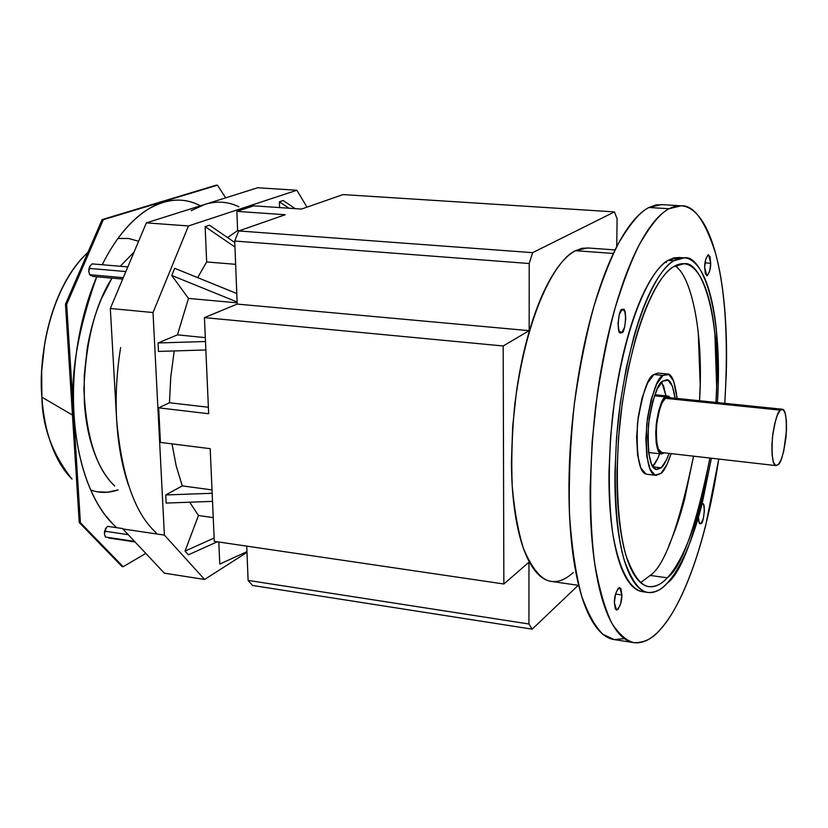 <?xml version="1.0" encoding="UTF-8"?>
<svg xmlns="http://www.w3.org/2000/svg" width="828" height="828" viewBox="0 0 828 828"><rect width="100%" height="100%" fill="white"/><g stroke="black" fill="none" stroke-linecap="round" stroke-linejoin="round"><path stroke-width="1.24" d="M134.032 252.126L120.226 266.264L134.053 252.085M114.709 486.026L111.935 483.169C104.318 474.827 98.087 463.649 93.243 449.625C88.41 435.549 85.439 419.744 84.342 402.191L84.239 375.684L87.147 348.878C90.117 330.921 94.816 314.361 101.244 299.208L111.977 278.136C95.106 304.601 85.75 341.716 83.918 389.47C86.122 436.625 96.369 468.803 114.678 485.995M156.244 532.828C135.016 513.764 121.819 476.297 116.686 420.427L110.321 308.482L153.025 312.539L164.389 535.095L204.599 579.465L246.992 552.369L204.599 579.465L164.348 573.162L204.599 579.465L164.389 535.095L122.865 528.968L164.348 573.162L122.865 528.968L164.389 535.095L153.025 312.539L188.463 225.951L153.025 312.539L110.321 308.482L116.686 420.427C118.083 444.367 121.954 465.791 128.288 484.701M191.185 210.685L204.661 204.464L257.632 187.759L296.869 190.254L188.463 225.951L146.359 222.856L188.463 225.951L296.869 190.254L307.002 207.145L296.869 190.254L257.632 187.759L146.359 222.856L110.321 308.482L146.359 222.856L204.661 204.464C216.688 200.759 228.104 201.535 238.888 206.793M661.82 452.554L658.353 449.035L656.635 441.986L656.159 432.278L657.018 421.421L659.078 411.133L661.996 403.019L665.329 398.33L780.286 410.15L782.274 409.229C785.668 409.332 786.931 418.523 786.072 436.801C783.588 453.651 781.011 462.893 778.341 464.529L776.157 465.626C772.71 465.45 771.468 456.062 772.431 437.463C775.018 420.562 777.647 411.454 780.286 410.15L665.329 398.33C662.214 399.562 659.305 408.411 656.604 424.888C655.9 443.063 657.598 452.274 661.707 452.533L776.074 465.615M615.09 249.921L587.456 247.934L575.522 250.698L613.382 253.461L575.522 250.698C560.308 256.701 528.606 300.305 514.871 403.66C512.025 432.268 511.155 459.933 512.263 486.667C514.55 511.518 518.318 532.207 523.565 548.726C532.404 569.364 541.647 580.262 551.293 581.401L578.7 585.386M676.083 265.343L678.184 268.81M679.943 205.737L661.386 204.588L648.986 207.486L669.076 208.749L681.165 205.81C693.553 204.868 704.959 220.496 715.382 252.685C725.421 289.81 728.557 340.029 724.8 403.339L726.291 373.397C727.015 347.895 726.27 324.1 724.055 301.982C721.84 279.843 718.197 260.882 713.115 245.109C708.023 229.304 701.699 218.106 694.154 211.513C686.578 204.93 678.215 204.009 669.076 208.749C659.906 213.562 650.653 224.284 641.327 240.938C631.981 257.715 623.432 279.409 615.68 306.008C607.949 332.732 601.821 362.022 597.319 393.859L592.175 441.231L590.167 487.692C589.919 518.297 591.699 545.362 595.518 568.898C599.368 592.289 604.75 610.298 611.675 622.904C618.588 635.418 626.33 642.042 634.879 642.776C643.408 643.47 652.05 638.864 660.775 628.959C653.168 638.45 644.174 643.014 633.782 642.642C626.568 640.8 619.344 634.496 612.13 623.732C605.144 609.656 599.317 589.515 594.67 563.309C589.008 519.642 589.267 462.842 595.663 406.341C600.89 369.702 607.379 336.903 615.132 307.944C623.142 282.079 631.122 261.141 639.081 245.119C650.694 224.905 660.703 212.786 669.076 208.749L648.986 207.486C640.406 211.502 630.18 223.55 618.33 243.649C610.215 259.588 602.101 280.423 593.966 306.153C586.11 334.967 579.569 367.611 574.332 404.074C570.316 441.759 568.701 478.346 569.467 513.826C571.693 546.853 575.781 574.353 581.742 596.326C588.346 614.521 595.467 627.22 603.084 634.393L614.21 639.589L624.374 638.626M683.348 257.798L678.639 257.456L668.061 260.375L673.785 260.789L684.29 257.86C701.202 254.03 723.465 307.157 717.441 402.584L718.197 385.134L716.344 329.534C714.564 312.415 711.676 297.914 707.681 286.033C703.676 274.151 698.76 265.923 692.932 261.369C687.095 256.825 680.709 256.639 673.785 260.789L668.061 260.375C654.617 266.575 626.175 310.717 612.741 414.466C608.207 458.95 608.166 498.332 612.627 532.59C619.468 573.38 631.64 589.909 642.393 591.658L647.92 592.455M711.397 458.226C696.648 531.11 681.899 572.769 667.171 583.191C661.665 589.66 655.279 592.745 648.003 592.465C639.62 591.513 631.723 580.79 624.302 560.297C615.194 529.434 612.306 472.56 618.744 415.107C632.168 311.224 660.444 267.009 673.785 260.789C666.85 265.001 659.906 273.602 652.95 286.571C645.995 299.632 639.661 316.224 633.948 336.354L626.268 367.994L620.379 402.367L616.529 437.805L614.956 472.612C614.676 495.579 615.897 516.03 618.599 533.967C621.331 551.831 625.233 565.772 630.294 575.802C635.366 585.758 641.11 591.285 647.527 592.393C653.934 593.459 660.475 590.395 667.171 583.191C673.837 575.988 680.192 565.472 686.215 551.634C692.229 537.807 697.549 521.754 702.185 503.465L711.407 458.226M640.634 582.643L650.218 575.429L667.275 577.83C673.723 570.927 679.86 560.794 685.688 547.453C691.504 534.112 696.659 518.607 701.15 500.93L709.938 458.05C695.644 528.016 681.423 567.936 667.275 577.83L650.218 575.429C664.677 565.617 679.115 525.873 693.543 456.176L684.684 498.891C680.13 516.496 674.903 531.938 668.983 545.207M698.19 331.231L700.198 384.813L699.556 400.752C704.09 326.708 689.652 273.975 674.965 265.902M666.343 262.445L665.112 262.414M648.924 586.648C655.89 586.917 662.007 583.978 667.275 577.83C660.816 584.734 654.503 587.642 648.324 586.545C642.145 585.417 636.618 580.035 631.743 570.389C626.868 560.67 623.132 547.205 620.514 529.972C617.916 512.667 616.756 492.96 617.026 470.853L618.557 437.35L622.263 403.236L627.924 370.157L635.304 339.677C640.8 320.281 646.896 304.28 653.592 291.653C660.278 279.108 666.975 270.777 673.671 266.657L683.949 263.749C700.188 260.158 721.571 310.8 715.961 402.429L716.644 386.448L714.833 332.701C713.105 316.161 710.3 302.168 706.429 290.731C702.548 279.274 697.787 271.387 692.156 267.04C686.505 262.714 680.347 262.59 673.671 266.657C660.775 272.764 633.513 315.706 620.638 415.884C614.48 471.267 617.284 526.008 626.082 555.712C633.234 575.429 640.851 585.738 648.924 586.648L648.831 586.638M666.85 373.956L658.043 373.097L653.851 374.535L662.969 375.426L667.12 373.987C671.632 373.397 674.955 381.553 677.107 398.444L673.713 381.253L668.91 374.556L662.969 375.426L653.851 374.535C648.034 376.533 642.58 392.679 637.488 422.984C636.152 456.632 639.351 473.73 647.072 474.289L655.973 475.344M671.125 453.609C667.316 464.85 663.963 471.422 661.075 473.337L656.118 475.365C648.49 474.817 645.364 457.698 646.73 423.988C651.812 393.621 657.225 377.433 662.969 375.426L656.77 383.933L651.294 398.899L647.455 418.016L645.861 438.219L646.792 456.218L650.052 469.155L655.083 475.117L661.075 473.337L667.099 464.301L671.125 453.609M652.64 466.34C654.689 464.632 657.049 460.44 659.688 453.775L657.587 458.805L652.64 466.34M663.404 385.268L665.971 395.836L661.779 382.06M661.179 467.82L652.981 466.857L661.179 467.82L656.832 469.579C650.083 469.114 647.31 453.972 648.5 424.174C652.981 397.285 657.763 382.929 662.855 381.097L666.571 379.793C670.183 379.348 673.029 385.506 675.099 398.237L672.388 386.169L668.124 380.28L662.855 381.097L657.38 388.653L652.547 401.901L649.152 418.802L647.744 436.646L648.562 452.554L651.429 464.032L655.88 469.341L661.179 467.82C663.445 466.236 666.095 461.424 669.117 453.382L666.53 459.84L661.179 467.82M665.36 396.922L654.43 395.805L665.36 396.922L667.823 396.032L670.307 397.75L668.755 396.312L665.36 396.922L661.851 401.849L658.767 410.398L656.604 421.235L655.704 432.671L656.2 442.897L658.012 450.308L660.847 453.806L664.253 452.906L661.531 453.982C657.215 453.713 655.424 444.005 656.169 424.857C659.016 407.521 662.079 398.206 665.36 396.922M649.814 452.637L661.437 453.972M702.641 503.724L703.707 504.873L704.39 510.783L703.365 518.431L701.202 523.389L699.381 523.151L701.202 523.389L700.219 523.855C699.184 523.938 698.604 521.702 698.47 517.169L699.174 522.737L701.202 523.389C703.438 524.248 706.025 502.544 702.641 503.724L702.454 503.703M621.88 595.001C621.869 601.904 620.1 606.965 616.57 610.153L614.366 602.66C614.386 595.725 616.156 590.654 619.675 587.466L621.88 595.001L615.546 594.069L621.88 595.001L620.679 603.633L617.998 609.48L615.38 609.108L614.366 602.66L615.577 593.935L618.288 588.108L620.896 588.563L621.88 595.001M621.745 332.618L620.793 332.908C616.125 334.833 618.713 307.54 622.066 309.506L622.966 309.248C627.603 307.271 625.109 334.419 621.745 332.618L619.913 332.452L621.745 332.618L619.044 331.065L617.998 323.624L619.261 314.661L622.066 309.506L624.757 311.142L625.771 318.563L624.529 327.433L621.745 332.618M710.724 263.283L705.021 262.869L710.724 263.283C710.714 269.028 709.41 273.178 706.801 275.734L704.659 267.237C704.669 261.472 705.973 257.311 708.582 254.765L710.724 263.283L709.658 271.108L707.443 275.538L705.373 273.954L704.659 267.237L705.735 259.34L707.961 254.941L710.031 256.597L710.724 263.283M205.137 226.644L206.669 261.958L235.638 264.329L206.669 261.958L205.137 226.644L234.955 247.023L205.137 226.644L209.453 225.206L234.779 242.49L209.453 225.206L205.137 226.644M227.586 237.584L237.615 230.557L236.87 211.378L253.678 205.83L301.495 209.07L343.051 194.58L301.495 209.07L253.678 205.83L236.87 211.378L285.225 214.731L238.712 230.95L285.225 214.731L236.87 211.378L237.615 230.557L227.586 237.584M279.574 207.58L279.388 201.794L283.166 200.531L295.234 208.646L283.166 200.531L279.388 201.794L279.574 207.58M219.772 564.075L218.82 542.019L219.772 564.075L246.961 551.645L219.772 564.075M188.37 554.801L185.037 551.106L198.472 515.523L189.705 502.213L198.472 515.523L185.037 551.106L214.131 538.014L185.037 551.106L188.37 554.801L217.298 541.791L188.37 554.801M166.149 503.072L165.735 494.958L182.295 485.891L176.24 466.102L172.017 443.87L176.24 466.102L182.295 485.891L165.735 494.958L212.165 493.281L165.735 494.958L166.149 503.072L212.527 501.375L166.149 503.072M174.211 350.937L170.775 376.812L169.461 402.75L158.676 407.852L160.435 442.421L158.676 407.852L169.461 402.75L170.775 376.854L174.201 351.02M158.479 351.434L158.044 342.968L177.471 334.854L188.473 298.422L171.748 275.465L174.677 268.293L236.787 293.526L174.677 268.293L171.748 275.465L237.118 301.992L171.748 275.465L188.473 298.422L237.16 302.841L188.473 298.422L177.471 334.854L158.044 342.968L205.489 341.509L158.044 342.968L158.479 351.434L205.861 349.954L158.479 351.434M197.664 277.628L206.669 261.958L197.664 277.628M239.458 230.691L237.615 230.557L239.458 230.691M212.02 489.907L182.295 485.891L212.02 489.907M288.931 208.211L279.388 201.794L288.931 208.211M205.313 337.627L177.471 334.854L205.313 337.627M169.461 402.75L208.377 407.262L169.461 402.75M158.676 407.852L208.666 413.721L204.433 317.621L237.201 304.083L234.717 241.041L238.712 230.95L532.632 252.664L529.206 263.521L529.154 330.662L503.186 345.98L503.859 583.999L528.978 562.202L528.937 623.991L532.176 629.156L578.244 585.324L532.176 629.156L252.478 585.448L248.1 580.397L246.744 546.128L248.1 580.397L528.937 623.991L532.176 629.156L252.478 585.448L248.1 580.397L528.937 623.991L528.978 562.202L503.859 583.999L503.186 345.98L204.433 317.621L503.186 345.98L529.154 330.662L237.201 304.083L529.154 330.662L529.206 263.521L234.717 241.041L237.201 304.083L204.433 317.621L208.666 413.721L158.676 407.852M160.435 442.421L210.198 448.672L214.286 541.346L210.198 448.672L160.435 442.421M213.241 517.614L198.472 515.523L213.241 517.614M782.16 409.218L667.678 397.481L665.329 398.33L667.792 397.492M646.016 474.03L640.913 468.079L637.601 455.152L636.629 437.184L638.212 417.022L642.073 397.947L647.589 383.012L653.851 374.535L658.281 373.117M654.72 394.977L656.086 394.832M640.613 582.622L650.218 575.429M660.775 628.959C669.49 619.054 677.718 605.04 685.449 586.917C693.181 568.826 699.991 548.032 705.891 524.559L718.756 459.064C703.707 558.817 677.056 611.613 660.775 628.959M641.917 591.585C635.449 590.467 629.653 584.941 624.54 574.984C619.427 564.965 615.483 551.034 612.72 533.191C609.967 515.264 608.725 494.833 608.984 471.898L610.536 437.132L614.376 401.735C617.719 377.961 622.263 355.988 627.986 335.816C633.72 315.716 640.096 299.146 647.092 286.115C654.079 273.157 661.065 264.577 668.061 260.375L673.951 257.839L679.571 257.518M614.386 639.62C605.972 638.471 598.333 631.878 591.451 619.83C584.309 607.235 578.731 589.277 574.704 565.959C570.709 542.506 568.795 515.544 568.96 485.073C569.157 454.52 571.506 423.377 575.977 391.654C580.5 359.963 586.679 330.827 594.525 304.228C602.391 277.763 611.085 256.183 620.627 239.499C630.139 222.939 639.599 212.268 648.986 207.486L655.983 204.951L662.669 204.671M591.244 532.456L591.534 534.205M238.712 230.95L234.717 241.041L529.206 263.521L532.632 252.664L614.448 211.906L532.632 252.664L238.712 230.95M214.286 541.346L503.859 583.999L214.286 541.346M616.746 246.651L617.098 218.768L614.448 211.906L343.051 194.58L614.448 211.906L617.098 218.768L616.746 246.651M573.245 572.49C565.679 579.559 558.207 582.508 550.837 581.328C543.447 580.117 536.751 574.497 530.769 564.468C524.776 554.367 520.067 540.384 516.641 522.509C513.236 504.542 511.497 484.111 511.435 461.196L512.677 426.472L516.517 391.168C519.953 367.456 524.786 345.566 531.007 325.497C537.237 305.501 544.244 289.034 552.017 276.117C559.78 263.263 567.615 254.796 575.522 250.698L582.167 248.265L588.522 248.017M780.286 410.15L777.399 415.004L774.78 423.356L772.845 433.924L771.903 445.04L772.11 454.955L773.414 462.127L775.608 465.471L778.341 464.529L781.187 459.509L783.743 451.198L786.528 430.032L786.362 420.282L785.13 413.058L782.998 409.487L780.286 410.15M120.64 347.543C116.655 372.145 115.33 396.446 116.686 420.427M122.689 279.077L93.243 276.5L122.689 279.077M127.812 266.906L92.084 263.884L89.921 266.088L89.217 268.417L125.856 271.553L89.217 268.417L89.921 266.088L92.084 263.884L127.812 266.906M90.262 265.602L88.782 271.522L89.217 268.417L88.782 271.522L89.455 274.068M90.242 265.633L88.948 268.593L88.782 271.522L89.807 274.741L123.289 277.659L89.807 274.741L93.243 276.5M89.807 274.741L88.782 271.522L89.641 274.42M90.79 275.558L89.952 274.958M135.047 541.947L108.665 537.983L135.047 541.947M122.844 528.595L107.588 526.349L105.508 528.668L104.856 531.203L128.226 534.681L104.856 531.203L105.508 528.668L107.588 526.349L122.844 528.595M106.357 527.508L104.421 534.019L104.856 531.203L104.421 534.019L105.404 537.03L134.54 541.409L108.665 537.983M106.388 527.477L104.587 531.224L104.421 534.019L105.404 537.03M66.675 304.342L80.399 522.706L79.24 522.53L122.016 566.538L79.24 522.53L122.016 566.538L79.24 522.53L72.46 415.045L41.897 397.171C42.259 426.596 52.309 453.899 72.036 479.101L70.463 477.487C62.638 469.197 56.211 458.091 51.191 444.181C46.182 430.229 43.087 414.559 41.897 397.171L72.46 415.045L65.474 304.228L79.24 522.53L72.46 415.045L41.897 397.171L41.69 370.934L44.577 344.396C47.548 326.636 52.299 310.252 58.819 295.265C65.36 280.33 73.061 268.024 81.91 258.346L87.944 252.333C47.569 290.266 38.378 363.844 41.897 397.171L41.69 370.934L44.577 344.396C47.548 326.636 52.299 310.252 58.819 295.265C65.36 280.33 73.061 268.024 81.91 258.346L87.944 252.333C47.569 290.266 38.378 363.844 41.897 397.171C42.259 426.596 52.309 453.899 72.036 479.101L70.463 477.487C62.638 469.197 56.211 458.091 51.191 444.181C46.182 430.229 43.087 414.559 41.897 397.171L72.46 415.045L65.474 304.228L79.24 522.53L80.399 522.706L123.144 566.714L122.016 566.538L123.144 566.714L145.811 553.414L123.144 566.714L122.016 566.538L123.144 566.714L145.811 553.414L123.144 566.714L80.399 522.706L123.144 566.714L80.399 522.706L79.24 522.53L80.399 522.706L66.675 304.342L65.474 304.228L102.123 219.596L65.474 304.228L102.123 219.596L65.474 304.228L66.675 304.342L80.399 522.706L66.675 304.342L65.474 304.228L66.675 304.342L103.303 219.689L102.123 219.596L216.336 185.13L102.123 219.596L216.336 185.13L102.123 219.596L103.303 219.689L66.675 304.342L103.303 219.689L102.123 219.596L103.303 219.689L66.675 304.342M217.443 185.203L103.303 219.689L216.336 185.13L103.303 219.689L216.336 185.13L217.443 185.203L225.682 197.84L217.443 185.203M97.249 491.78L107.702 492.236L118.135 489.886C108.582 493.167 99.432 493.209 90.697 489.99C99.432 493.209 108.582 493.167 118.125 489.876L107.702 492.236L97.249 491.78M138.607 241.269L128.599 238.474L117.969 238.474L128.599 238.474L138.607 241.269M116.758 527.695L113.374 524.579C86.071 497.1 76.124 449.718 74.075 414.994C69.645 378.168 77.19 332.111 96.71 276.8C88.12 296.983 81.827 319.101 77.832 343.175C81.827 319.101 88.12 296.983 96.71 276.8C77.19 332.111 69.645 378.168 74.075 414.994C72.605 391.354 73.858 367.415 77.832 343.175C73.858 367.415 72.605 391.354 74.075 414.994C75.596 438.602 79.623 459.737 86.174 478.429C79.623 459.737 75.596 438.602 74.075 414.994C76.124 449.718 86.071 497.1 113.374 524.579L111.262 522.427C101.099 511.694 92.736 497.028 86.174 478.429C92.736 497.028 101.099 511.694 111.262 522.427L116.738 527.695M102.258 264.743C114.523 239.83 129.613 221.438 147.539 209.556C166.469 198.389 184.085 197.136 200.386 205.81L198.14 204.702L200.386 205.81C184.085 197.136 166.469 198.389 147.539 209.556C129.613 221.438 114.523 239.83 102.258 264.743C109.679 249.777 118.031 237.181 127.284 226.944C138.856 214.224 150.799 206.027 163.116 202.332C175.401 198.699 187.076 199.496 198.14 204.702C187.076 199.496 175.401 198.699 163.116 202.332C150.799 206.027 138.856 214.224 127.284 226.944C118.031 237.181 109.679 249.777 102.248 264.743M81.641 266.895L82.624 264.608L81.641 266.885M614.21 639.589L633.782 642.642M683.038 263.677L683.949 263.749M667.678 396.012L655.962 394.821M104.804 514.726L113.374 524.579L104.804 514.726"/></g></svg>
